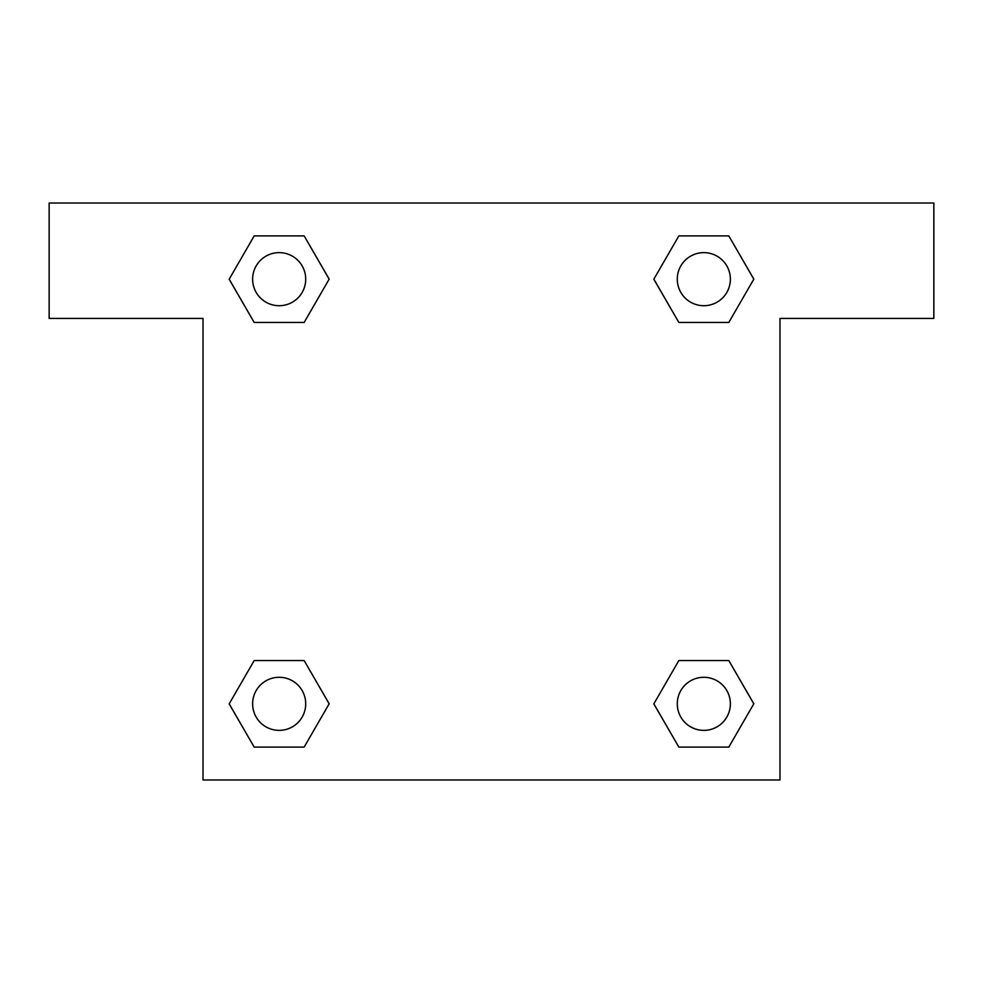<?xml version="1.0" encoding="UTF-8"?>
<svg xmlns="http://www.w3.org/2000/svg" width="983" height="983" viewBox="0 0 983 983"><rect width="100%" height="100%" fill="white"/><g stroke="black" fill="none" stroke-linecap="round" stroke-linejoin="round"><path stroke-width="1.47" d="M933.85 203.014L49.15 203.014L49.15 318.406L203.014 318.406L203.014 779.986L779.986 779.986L779.986 318.406L933.85 318.406L933.85 203.014M254.192 322.449L304.152 322.449L254.192 322.449L229.199 279.172L254.192 235.895L304.152 235.895L329.145 279.172L304.152 322.449L254.192 322.449L229.15 279.209M304.152 235.895L254.192 235.895L304.152 235.895L329.194 279.135M304.152 660.551L254.192 660.551L304.152 660.551L329.145 703.828L304.152 747.105L254.192 747.105L229.199 703.828L254.192 660.551L304.152 660.551L329.194 703.791M254.192 747.105L304.152 747.105L254.192 747.105L229.15 703.865M728.808 660.551L678.848 660.551L728.808 660.551L753.801 703.828L728.808 747.105L678.848 747.105L653.855 703.828L678.848 660.551L728.808 660.551L753.85 703.791M678.848 747.105L728.808 747.105L678.848 747.105L653.806 703.865M678.848 322.449L728.808 322.449L678.848 322.449L653.855 279.172L678.848 235.895L728.808 235.895L753.801 279.172L728.808 322.449L678.848 322.449L653.806 279.209M728.808 235.895L678.848 235.895L728.808 235.895L753.85 279.135M730.369 703.828A26.541 26.541 0 0 0 690.558 680.838A26.541 26.541 0 0 0 690.558 726.818A26.541 26.541 0 0 0 730.369 703.828M305.713 703.828A26.541 26.541 0 0 0 265.901 680.838A26.541 26.541 0 0 0 265.901 726.818A26.541 26.541 0 0 0 305.713 703.828M730.369 279.172A26.541 26.541 0 0 0 690.558 256.182A26.541 26.541 0 0 0 690.558 302.162A26.541 26.541 0 0 0 730.369 279.172M305.713 279.172A26.541 26.541 0 0 0 265.901 256.182A26.541 26.541 0 0 0 265.901 302.162A26.541 26.541 0 0 0 305.713 279.172"/></g></svg>
